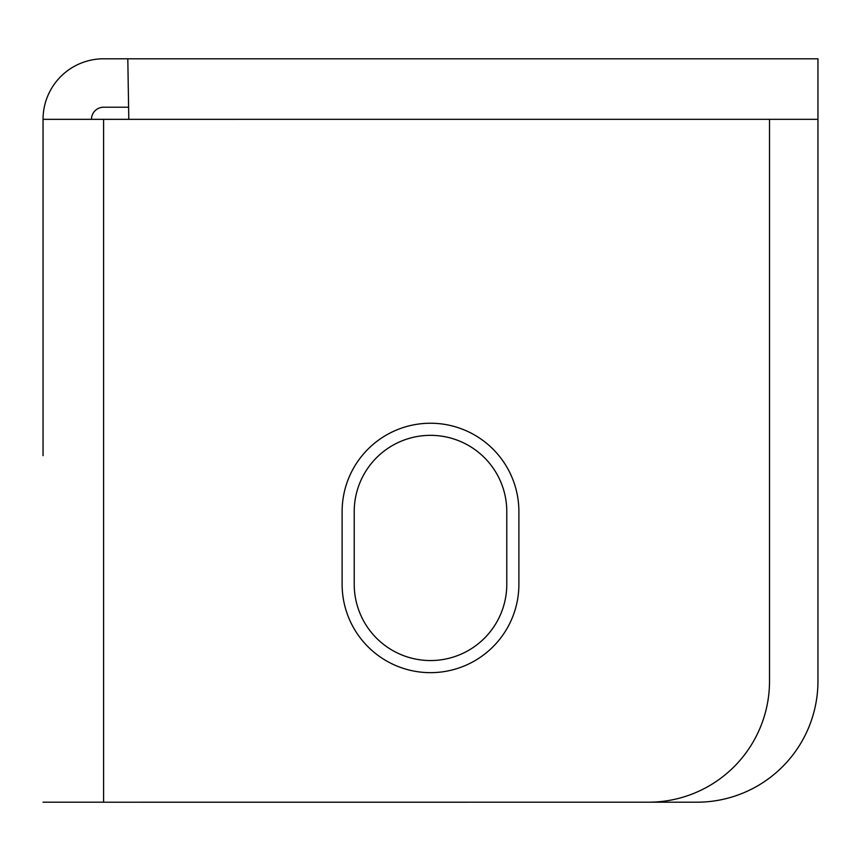 <?xml version="1.0" encoding="UTF-8"?>
<svg xmlns="http://www.w3.org/2000/svg" width="861" height="861" viewBox="0 0 861 861"><rect width="100%" height="100%" fill="white"/><g stroke="black" fill="none" stroke-linecap="round" stroke-linejoin="round"><path stroke-width="1.29" d="M43.05 455.663L43.05 119.335A60.539 60.539 0 0 1 103.589 58.796L127.805 58.796L128.795 119.335L127.805 58.796L817.95 58.796L817.95 681.126A121.078 121.078 0 0 1 696.872 802.204L139.912 802.204M342.118 584.264L342.118 511.617A88.382 88.382 0 0 1 430.5 423.235A88.382 88.382 0 0 1 518.892 511.617L518.892 584.264A88.382 88.382 0 0 1 430.5 672.656A88.382 88.382 0 0 1 342.118 584.264M506.785 584.264A76.274 76.274 0 0 1 430.5 660.548A76.274 76.274 0 0 1 354.226 584.264L354.226 511.617A76.274 76.274 0 0 1 430.5 435.343A76.274 76.274 0 0 1 506.785 511.617L506.785 584.264M43.05 119.335L769.519 119.324L769.519 681.126A121.078 121.078 0 0 1 648.441 802.204L103.589 802.215M43.05 802.204L103.589 802.204L103.589 119.335M696.872 58.796L817.95 58.796M305.795 58.796L555.216 58.796L305.795 58.796M128.59 107.227L103.589 107.227A12.108 12.108 0 0 0 91.481 119.335M817.95 119.324L769.519 119.324"/></g></svg>
